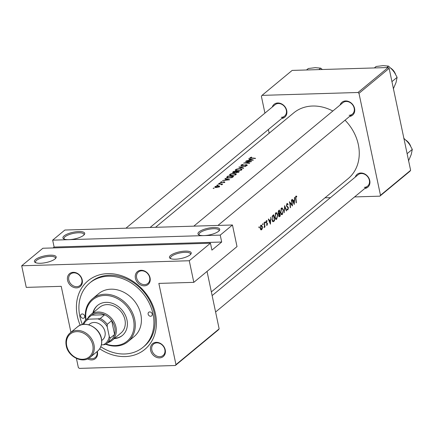 <?xml version="1.0" encoding="UTF-8"?>
<svg xmlns="http://www.w3.org/2000/svg" width="434" height="434" viewBox="0 0 434 434"><rect width="100%" height="100%" fill="white"/><g stroke="black" fill="none" stroke-linecap="round" stroke-linejoin="round"><path stroke-width="0.65" d="M213.745 227.508A11.132 3.418 168.1 0 1 219.392 230.459A11.132 3.418 168.1 0 1 203.969 235.602A11.132 3.418 168.1 0 1 198.772 234.805A11.132 3.418 168.1 0 1 201.414 230.416A11.132 3.418 168.1 0 1 213.745 227.508M218.958 230.959A10.204 3.136 -11.9 0 0 219.024 230.313A10.204 3.136 -11.9 0 0 213.517 228.707A10.204 3.136 -11.9 0 0 203.508 230.807A10.204 3.136 -11.9 0 0 199.054 234.523A10.204 3.136 -11.9 0 0 199.374 235.082M185.226 251.118A11.132 3.418 168.1 0 1 190.879 254.074A11.132 3.418 168.1 0 1 175.45 259.212A11.132 3.418 168.1 0 1 170.253 258.42A11.132 3.418 168.1 0 1 172.895 254.026A11.132 3.418 168.1 0 1 185.226 251.118M190.439 254.568A10.204 3.136 -11.9 0 0 190.504 253.923A10.204 3.136 -11.9 0 0 185.003 252.317A10.204 3.136 -11.9 0 0 174.989 254.416A10.204 3.136 -11.9 0 0 170.535 258.132A10.204 3.136 -11.9 0 0 170.855 258.697M78.711 231.561A11.132 3.418 168.1 0 1 84.359 234.517A11.132 3.418 168.1 0 1 68.93 239.66A11.132 3.418 168.1 0 1 63.738 238.863A11.132 3.418 168.1 0 1 66.38 234.474A11.132 3.418 168.1 0 1 78.711 231.561M83.919 235.016A10.204 3.136 -11.9 0 0 83.99 234.371A10.204 3.136 -11.9 0 0 78.483 232.765A10.204 3.136 -11.9 0 0 68.469 234.859A10.204 3.136 -11.9 0 0 64.015 238.581A10.204 3.136 -11.9 0 0 64.34 239.139M50.192 255.176A11.132 3.418 168.1 0 1 55.84 258.132A11.132 3.418 168.1 0 1 40.416 263.27A11.132 3.418 168.1 0 1 35.219 262.478A11.132 3.418 168.1 0 1 37.861 258.084A11.132 3.418 168.1 0 1 50.192 255.176M55.406 258.626A10.204 3.136 -11.9 0 0 55.471 257.98A10.204 3.136 -11.9 0 0 49.964 256.375A10.204 3.136 -11.9 0 0 39.955 258.474A10.204 3.136 -11.9 0 0 35.496 262.19A10.204 3.136 -11.9 0 0 35.821 262.754M73.259 272.319A8.349 6.863 50.4 0 1 82.221 279.876A8.349 6.863 50.4 0 1 76.536 287.872A8.349 6.863 50.4 0 1 67.574 280.315A8.349 6.863 50.4 0 1 73.259 272.319M76.764 286.673A7.421 6.098 -129.6 0 0 80.04 285.474A7.421 6.098 -129.6 0 0 81.142 277.63A7.421 6.098 -129.6 0 0 73.851 272.845A7.421 6.098 -129.6 0 0 70.574 274.044A7.421 6.098 -129.6 0 0 69.467 281.888A7.421 6.098 -129.6 0 0 76.764 286.673M141.104 270.284A8.349 6.863 50.4 0 1 150.061 277.836A8.349 6.863 50.4 0 1 144.381 285.832A8.349 6.863 50.4 0 1 135.419 278.275A8.349 6.863 50.4 0 1 141.104 270.284M144.603 284.633A7.421 6.098 -129.6 0 0 147.88 283.44A7.421 6.098 -129.6 0 0 148.987 275.59A7.421 6.098 -129.6 0 0 141.69 270.811A7.421 6.098 -129.6 0 0 138.413 272.004A7.421 6.098 -129.6 0 0 137.312 279.849A7.421 6.098 -129.6 0 0 144.603 284.633M156.289 342.339A8.349 6.863 50.4 0 1 165.245 349.896A8.349 6.863 50.4 0 1 159.566 357.893A8.349 6.863 50.4 0 1 150.603 350.336A8.349 6.863 50.4 0 1 156.289 342.339M159.788 356.688A7.421 6.098 -129.6 0 0 163.065 355.495A7.421 6.098 -129.6 0 0 164.171 347.65A7.421 6.098 -129.6 0 0 156.875 342.865A7.421 6.098 -129.6 0 0 153.598 344.059A7.421 6.098 -129.6 0 0 152.497 351.903A7.421 6.098 -129.6 0 0 159.788 356.688M97.281 351.426A8.349 6.863 50.4 0 1 91.72 359.927A8.349 6.863 50.4 0 1 87.614 358.875M89.008 358.142A7.421 6.098 -129.6 0 0 91.948 358.728A7.421 6.098 -129.6 0 0 95.225 357.535A7.421 6.098 -129.6 0 0 97.004 351.654M355.283 177.067A8.349 6.863 50.4 0 1 360.8 173.003A8.349 6.863 50.4 0 1 369.676 180.197A8.349 6.863 50.4 0 1 364.75 188.502M364.305 187.358A7.421 6.098 -129.6 0 0 367.582 186.159A7.421 6.098 -129.6 0 0 368.683 178.314A7.421 6.098 -129.6 0 0 361.392 173.529A7.421 6.098 -129.6 0 0 358.115 174.728L212.134 295.592M272.259 107.052A8.349 6.863 50.4 0 1 277.771 102.988A8.349 6.863 50.4 0 1 286.646 110.182A8.349 6.863 50.4 0 1 281.726 118.482M281.275 117.337A7.421 6.098 -129.6 0 0 284.552 116.144A7.421 6.098 -129.6 0 0 285.653 108.299A7.421 6.098 -129.6 0 0 278.362 103.514A7.421 6.098 -129.6 0 0 275.085 104.708L125.947 228.192M340.099 105.012A8.349 6.863 50.4 0 1 345.616 100.948A8.349 6.863 50.4 0 1 354.491 108.142A8.349 6.863 50.4 0 1 349.565 116.448M349.12 115.298A7.421 6.098 -129.6 0 0 352.397 114.104A7.421 6.098 -129.6 0 0 353.498 106.259A7.421 6.098 -129.6 0 0 346.207 101.475A7.421 6.098 -129.6 0 0 342.931 102.668L193.786 226.157M80.187 325.234A44.534 36.592 50.4 0 1 107.67 273.632A44.534 36.592 50.4 0 1 155.459 313.934A44.534 36.592 50.4 0 1 125.149 356.574A44.534 36.592 50.4 0 1 99.701 348.806M100.797 346.733A41.751 34.302 -129.6 0 0 143.041 347.265L144.262 346.251A41.751 34.302 -129.6 0 0 150.468 302.124A41.751 34.302 -129.6 0 0 109.439 275.216A41.751 34.302 -129.6 0 0 91.004 281.932L89.784 282.946A41.751 34.302 -129.6 0 0 79.807 316.207A41.751 34.302 -129.6 0 0 82.427 324.545M213.235 188.394L214.152 188.21L213.913 188.02L213.148 188.329M214.841 186.929L216.143 187.575L219.425 186.81L219.517 186.099L218.302 185.79L215.443 186.436L214.792 187.13M216.929 185.334L217.846 185.155L217.608 184.96L216.843 185.275M221.676 184.83L221.036 184.19L219.631 184.108A42.678 35.067 50.4 0 0 218.231 184.124L218.486 183.913A42.678 35.067 -129.6 0 1 222.696 184.032L222.441 184.244A42.678 35.067 50.4 0 0 221.817 184.195L221.926 184.727M219.197 183.457L220.114 183.278L219.875 183.083L219.11 183.398M220.412 182.318L221.156 182.627L224.052 181.992L224.356 182.253L223.738 182.692L224.877 182.296L224.291 181.781L221.389 182.41L221.085 182.112L221.72 181.629L220.407 182.388M222.506 180.582L225.04 179.996L226.336 178.927L224.931 178.575L225.213 178.341L229.651 179.752L222.506 180.582M227.036 176.833L227.921 176.101A42.678 35.067 -129.6 0 1 233.709 176.394L232.016 177.593L228.376 178.065L226.543 177.522L227.036 176.833L227.27 177.94M229.521 174.777L231.376 175.645L235.966 174.674L236.297 174.007L234.349 173.166L230.481 173.98L229.488 175M232.993 172.705L232.852 172.016L233.622 171.381A42.678 35.067 -129.6 0 1 239.416 171.669L236.497 172.721L235.591 172.358L233.563 172.759L232.852 172.016L232.586 172.45M235.223 170.052L237.078 170.925L241.667 169.949L241.998 169.282L240.051 168.441L236.188 169.255L235.201 170.291M238.814 167.079L245.85 166.341L240.045 167.052L243.675 168.142L243.398 168.37L238.814 167.079M240.886 165.365L241.825 165.734L246.262 164.877L246.588 165.3L245.405 165.913L247.163 165.403L246.496 164.66L242.085 165.522L241.673 165.066L243.208 164.34L241.586 164.784L240.886 165.414M243.642 163.086L250.109 161.632A42.678 35.067 50.4 0 0 245.579 161.481L245.834 161.269A42.678 35.067 -129.6 0 1 251.628 161.562L245.112 162.858A42.678 35.067 -129.6 0 1 249.686 163.162L249.431 163.379A42.678 35.067 50.4 0 0 243.642 163.086M246.273 160.906L248.807 160.32L250.098 159.245L248.698 158.898L248.975 158.665L253.418 160.075L246.273 160.906M249.832 157.96L251.351 158.236A42.678 35.067 50.4 0 1 255.279 158.535L255.539 158.323A42.678 35.067 -129.6 0 0 251.66 158.025L250.581 157.694L251.644 157.233L251.357 157.108L249.832 157.976M332.835 111.028A42.678 35.067 -129.6 0 0 312.551 106.026A42.678 35.067 -129.6 0 0 293.704 112.9L155.529 227.302M211.358 291.903L348.144 178.645A42.678 35.067 -129.6 0 0 345.041 120.196M250.57 158.209L250.581 157.694M241.613 165.728L241.673 165.066M247.163 165.403L247.337 165.072M246.262 164.877L246.664 165.658M221.432 182.616L221.085 182.112M224.052 181.992L224.411 182.519M220.114 183.278L219.875 183.083L219.935 183.376M221.584 184.813L222.007 184.672M217.846 185.155L217.608 184.96L217.667 185.253M219.425 186.81L219.517 186.099L219.62 186.604M214.152 188.21L213.913 188.02L213.978 188.307M296.748 196.282L295.917 196.157L295.652 198.826A42.678 35.067 50.4 0 1 296.124 202.922L296.379 202.711A42.678 35.067 -129.6 0 0 295.917 198.674L296.031 196.786L296.688 196.873L296.748 196.282L295.766 196.314M296.216 196.032L295.917 196.157M295.554 196.803L296.232 196.721M294.491 197.513L294.426 199.814L293.129 200.882L292.342 199.293L292.066 199.526L294.219 204.495L294.773 197.286L294.491 197.513M287.845 209.28L287.221 208.96L287.026 209.524L287.861 209.926L288.453 207.924L286.76 205.645L287.129 204.159L287.943 204.647L288.127 204.143L286.999 203.541L286.505 205.852L288.198 208.163L287.845 209.28L287.08 209.378M287.324 203.4L286.999 203.541M286.608 204.175L287.319 204.078L286.635 204.099M286.69 210.734L284.644 205.667L284.243 212.758L284.878 206.969L286.418 210.957L286.69 210.734L286.348 210.74M277.82 214.754L276.349 212.589L275.758 212.844L274.825 217.266L276.089 219.458L276.664 219.197L277.82 214.754L277.532 214.765M274.554 220.781A42.678 35.067 -129.6 0 0 273.713 214.721L272.829 215.454L271.89 219.609L273.057 221.79L274.554 220.781L273.702 220.808M266.286 220.808L267.127 220.781L266.411 220.678L266.053 222.458L267.105 223.586L267.035 224.747L266.617 224.579L266.492 225.105L267.094 225.289L267.485 223.694L266.302 222.224L266.536 221.21L267.04 221.335L267.127 220.781L266.411 220.678M266.096 221.221L267.04 221.335M266.492 225.105L267.094 225.289L266.704 225.306M267.035 224.747L266.617 224.579M264.87 222.154L265.353 222.143L265.011 221.834L265.217 222.843L265.353 222.143L265.011 221.834M264.881 222.533L265.033 222.848M264.979 226.96A42.678 35.067 -129.6 0 0 264.279 222.533L264.024 222.745A42.678 35.067 50.4 0 1 264.311 224.232L264.507 225.788L263.986 227.704L264.648 226.515A42.678 35.067 50.4 0 1 264.724 227.172L264.979 226.96L264.702 226.966M258.914 227.09L259.396 227.074L259.055 226.765L259.255 227.774L259.396 227.074L259.055 226.765M258.919 227.47L259.076 227.779M262.418 226.608L261.349 225.034L260.915 225.224L260.264 228.392L260.769 229.732L261.642 229.808L262.353 228.414L262.418 226.608L262.125 226.619M260.769 229.732L261.642 229.808L260.867 229.83M262.603 224.031L263.091 224.015L262.749 223.711L262.95 224.72L263.091 224.015L262.749 223.711M262.613 224.411L262.771 224.725M270.729 217.19L270.659 219.49L269.368 220.559L268.581 218.969L268.304 219.203L270.458 224.172L270.729 217.19M280.255 216.061A42.678 35.067 -129.6 0 0 279.415 209.996L278.644 210.636L278.064 213.11L278.845 214.201L278.666 215.769L279.208 216.778L280.255 216.061L279.377 216.083M283.527 210.034L282.051 207.87L281.465 208.119L280.532 212.546L281.791 214.738L282.366 214.472L283.527 210.034L283.234 210.04M292.467 205.949A42.678 35.067 -129.6 0 0 291.626 199.89L291.371 200.101A42.678 35.067 50.4 0 1 292.104 204.859L289.435 201.702A42.678 35.067 50.4 0 1 290.275 207.767L290.53 207.555A42.678 35.067 -129.6 0 0 289.945 202.781L292.386 205.949M42.885 248.243L210.457 243.208L189.273 260.747L21.7 265.782L42.885 248.243M175.331 365.504L175.96 364.614L219.148 328.858L218.514 329.748L175.331 365.504L79.341 368.385L78.348 367.549L76.427 358.451M70.916 332.298L61.232 286.331L26.252 287.384L21.7 265.782M410.624 170.318L409.989 171.208L379.842 196.168L380.477 195.278L410.624 170.318L389.141 68.366L358.989 93.332L357.996 92.491L388.142 67.53L389.141 68.366M380.477 195.278L358.989 93.332M357.996 92.491L262.006 95.377L292.153 70.411L388.142 67.53M269.161 133.222L268.386 129.527M264.924 113.117L261.377 96.261L262.006 95.377M324.99 197.817L330.42 197.654M354.578 196.927L379.842 196.168M175.96 364.614L158.849 283.402L193.824 282.35L189.273 260.747M219.148 328.858L207.04 271.407M68.93 239.66L52.66 240.148L64.883 230.031L232.461 224.991L220.239 235.114L68.93 239.66M193.824 282.35L237.013 246.593L232.461 224.991M79.65 275.471A7.421 6.098 -129.6 0 0 80.328 276.29M147.495 273.431A7.421 6.098 -129.6 0 0 148.173 274.25M162.679 345.486A7.421 6.098 -129.6 0 0 163.358 346.31M210.457 243.208L211.917 250.12L221.693 242.026L54.12 247.06L53.056 247.939M54.12 247.06L52.66 240.148M221.693 242.026L220.239 235.114M262.055 228.425L262.353 228.414M261.583 229.261L260.519 228.175L261.029 225.767L262.163 226.814L261.583 229.261L260.557 229.412M260.232 228.186L260.519 228.175M260.508 225.783L261.355 225.631L260.574 225.653M266.02 222.235L266.302 222.224M266.08 222.599L266.449 222.588M266.14 222.805L266.839 222.783M266.313 223.119L267.295 223.092M267.17 223.7L267.485 223.694M268.988 220.575L269.368 220.559M270.382 222.973L269.601 221.069L270.615 220.228L270.382 222.973L270.024 222.984M269.221 221.085L269.601 221.069M269.736 220.255L270.615 220.228M272.688 215.579L273.583 215.552A42.678 35.067 50.4 0 1 274.25 220.369L273.16 221.09L272.281 221.123L273.002 221.096M273.16 221.09L272.145 219.398L272.471 216.653L273.583 215.552M271.863 219.409L272.145 219.398M272.015 216.669L272.471 216.653M275.574 219.23L276.664 219.197M276.61 218.584L276.149 218.785L275.085 217.054L275.899 213.457L276.387 213.246L277.565 214.971L276.61 218.584M274.803 217.065L275.085 217.054M275.27 213.474L275.899 213.457M279.604 215.937L278.921 215.541L279.751 213.702A42.678 35.067 50.4 0 1 279.952 215.649L278.726 216.132M278.65 215.552L278.921 215.541M278.313 213.886L279.577 213.848M278.243 213.75L279.751 213.702M278.954 213.593L278.319 212.899L279.284 210.832A42.678 35.067 50.4 0 1 279.67 213.083L278.194 213.631M278.189 213.615L278.736 213.599M278.031 212.904L278.319 212.899M278.259 211.152L278.921 211.13M278.438 210.859L279.284 210.832M281.275 214.51L282.366 214.472M282.312 213.864L281.85 214.06L280.787 212.334L281.601 208.732L282.089 208.526L283.266 210.246L282.312 213.864M280.505 212.34L280.787 212.334M280.972 208.754L281.601 208.732M284.606 206.975L284.878 206.969M287.552 204.159L288.127 204.143M286.473 205.656L286.76 205.645M286.581 206.166L286.961 206.155M287.33 207.159L288.192 207.137M288.16 207.935L288.453 207.924M289.652 202.786L289.945 202.781M290.259 207.561L290.53 207.555M291.615 204.87L292.104 204.859M292.749 200.899L293.129 200.882M294.149 203.296L293.362 201.392L294.382 200.551L294.149 203.296L293.785 203.307M292.988 201.403L293.362 201.392M293.503 200.579L294.382 200.551M296.107 202.716L296.379 202.711M215.226 187.45L215.063 186.685M219.208 186.962L219.094 186.414L216.398 187.363L215.579 186.674L218.042 186.002L218.975 187.087M215.481 187.51L215.579 186.674M220.651 182.573L220.559 182.139M224.351 182.063L224.291 181.781M226.423 179.356L226.336 178.927M225.279 178.651L225.213 178.341M228.49 179.638L225.767 179.904L226.787 179.058L228.534 179.844M228.002 176.502L227.921 176.101M228.246 176.302A42.678 35.067 50.4 0 1 232.852 176.535L231.61 177.408L228.631 177.853L227.248 177.246L228.246 176.302M232.955 177.018L232.852 176.535M231.675 177.723L231.61 177.408M227.34 177.956L227.248 177.246M230.074 175.45L229.852 174.387M235.347 174.609L231.637 175.434L230.139 174.907L230.449 174.359L234.094 173.378L235.629 174.045L235.434 175.011M233.709 171.783L233.622 171.381M238.554 171.81L236.742 172.51L236.161 172.249L236.682 171.647A42.678 35.067 50.4 0 1 238.554 171.81L238.657 172.282M238.288 172.488L238.206 172.097M236.091 171.614L233.817 172.548L233.232 172.336L233.953 171.576A42.678 35.067 50.4 0 1 236.091 171.614L236.194 172.114M235.781 170.73L235.553 169.661M241.049 169.884L237.338 170.714L235.841 170.182L236.15 169.64L239.796 168.652L241.331 169.32L241.136 170.285M240.105 167.356L240.045 167.052M241.212 165.663L241.092 165.077M246.555 164.942L246.496 164.66M250.19 159.679L250.098 159.245M249.045 158.974L248.975 158.665M252.257 159.962L249.534 160.222L250.554 159.381L252.3 160.168M250.109 158.16L250.011 157.694M80.621 316.18A2.322 1.904 -129.6 0 0 82.075 318.046A2.322 1.904 -129.6 0 0 84.131 317.905A2.322 1.904 -129.6 0 0 84.684 316.06A2.322 1.904 -129.6 0 0 83.23 314.194A2.322 1.904 -129.6 0 0 81.174 314.335A2.322 1.904 -129.6 0 0 80.621 316.18M148.135 314.151A2.322 1.904 -129.6 0 0 149.594 316.017A2.322 1.904 -129.6 0 0 151.65 315.876A2.322 1.904 -129.6 0 0 152.204 314.032A2.322 1.904 -129.6 0 0 150.75 312.165A2.322 1.904 -129.6 0 0 148.688 312.306A2.322 1.904 -129.6 0 0 148.135 314.151M114.191 338.623A19.487 16.009 -129.6 0 0 122.317 335.509A19.487 16.009 -129.6 0 0 126.978 319.988A19.487 16.009 -129.6 0 0 114.744 304.342A19.487 16.009 -129.6 0 0 97.466 305.493A19.487 16.009 -129.6 0 0 92.892 312.898M114.598 338.287A19.487 16.009 -129.6 0 0 122.524 335.341M106.146 344.07A26.908 22.107 -129.6 0 0 133.482 319.793A26.908 22.107 -129.6 0 0 105.283 295.435A26.908 22.107 -129.6 0 0 86.04 319.787M85.737 320.075A27.836 22.866 50.4 0 1 92.55 298.728A27.836 22.866 50.4 0 1 117.229 297.078A27.836 22.866 50.4 0 1 134.703 319.429A27.836 22.866 50.4 0 1 128.052 341.607A27.836 22.866 50.4 0 1 105.809 344.314M128.052 341.607L134.16 336.545A27.836 22.866 -129.6 0 0 140.817 314.373A27.836 22.866 -129.6 0 0 123.337 292.017A27.836 22.866 -129.6 0 0 98.659 293.666L92.55 298.728M143.041 347.265A41.751 34.302 -129.6 0 0 153.018 314.004A41.751 34.302 -129.6 0 0 126.804 280.472A41.751 34.302 -129.6 0 0 89.784 282.946M87.804 318.312A16.698 13.72 50.4 0 1 90.684 314.721L99.652 307.299A16.698 13.72 50.4 0 1 114.457 306.312A16.698 13.72 50.4 0 1 124.943 319.728A16.698 13.72 50.4 0 1 120.95 333.03L111.988 340.451A16.698 13.72 50.4 0 1 107.925 342.61M97.672 305.33A19.487 16.009 -129.6 0 0 93.299 312.561M374.358 67.943L376.115 66.489L383.146 65.615L388.511 66.114L393.649 71.035L397.115 77.333L396.047 82.438L393.318 88.921M391.935 81.625L397.115 77.333M386.759 67.568L388.511 66.114M306.518 69.983L308.276 68.529L315.301 67.65L320.672 68.154L322.381 69.505M318.914 69.608L320.672 68.154M407.119 153.679L412.3 149.388L411.237 154.493L408.502 160.976M403.696 138.175L408.833 143.09L412.3 149.388M106.509 343.782A15.77 12.96 50.4 0 1 105.69 344.401L103.303 344.797A14.843 12.195 -129.6 0 0 109.26 336.415L110.106 338.178A15.77 12.96 50.4 0 1 106.509 343.782L110.99 340.072A15.77 12.96 -129.6 0 0 114.587 334.468A15.77 12.96 -129.6 0 0 114.76 327.507A15.77 12.96 -129.6 0 0 111.674 320.645A15.77 12.96 -129.6 0 0 104.708 314.769A15.77 12.96 -129.6 0 0 91.693 315.16A15.77 12.96 -129.6 0 0 90.869 315.773L86.388 319.484A15.77 12.96 50.4 0 1 87.212 318.871L88.78 319.147A14.843 12.195 -129.6 0 0 83.713 324.355M90.684 314.721A16.698 13.72 50.4 0 1 105.495 313.733A16.698 13.72 50.4 0 1 115.981 327.144A16.698 13.72 50.4 0 1 111.988 340.451M110.106 338.178L114.587 334.468L111.674 320.645L107.193 324.355L107.231 326.797A14.843 12.195 -129.6 0 0 97.84 318.876L88.78 319.147M97.84 318.876L100.227 318.48L104.708 314.769L91.693 315.16L87.212 318.871M109.26 336.415L107.231 326.797M101.393 344.851L103.303 344.797M82.992 324.442A15.77 12.96 50.4 0 1 86.388 319.484M100.227 318.48A15.77 12.96 50.4 0 1 107.193 324.355M88.688 324.811L89.534 324.111A10.204 8.387 50.4 0 1 98.583 323.504A10.204 8.387 50.4 0 1 104.99 331.701A10.204 8.387 50.4 0 1 102.549 339.833L101.708 340.533M272.373 221.307L273.973 221.259M272.438 215.85L273.257 215.823M278.883 216.544L279.697 216.523M286.847 206.72L287.623 206.698M295.63 198.685L295.917 198.674M232.749 177.17L232.651 176.698M236.112 172.667L235.917 171.756M394.989 72.993A10.204 8.387 -129.6 0 0 391.772 68.897M410.173 145.054A10.204 8.387 -129.6 0 0 406.956 140.958M93.983 344.71A15.77 12.96 50.4 0 1 90.212 357.274C82.818 364.077 68.078 356.824 66.228 345.708C65.252 340.402 66.538 336.16 70.096 332.976A15.77 12.96 50.4 0 1 84.077 332.043A15.77 12.96 50.4 0 1 93.983 344.71M66.727 345.855A14.843 12.195 -129.6 0 0 82.661 359.287A14.843 12.195 -129.6 0 0 92.762 345.073A14.843 12.195 -129.6 0 0 76.834 331.641A14.843 12.195 -129.6 0 0 66.727 345.855M77.426 326.905C84.82 320.108 99.56 327.355 101.41 338.471C102.391 343.782 101.1 348.025 97.547 351.204A15.77 12.96 -129.6 0 0 101.317 338.639A15.77 12.96 -129.6 0 0 91.411 325.972A15.77 12.96 -129.6 0 0 77.426 326.905L70.096 332.976A15.77 12.96 50.4 0 0 66.326 345.54M266.921 224.796L266.563 224.807M266.704 221.139L266.113 221.161M276.149 218.785L275.264 218.812M276.387 213.246L275.384 213.278M281.85 214.06L280.966 214.087M282.089 208.526L281.091 208.553M224.416 182.144L224.487 182.492M220.987 182.275L221.063 182.622M230.139 174.918L230.264 175.504M235.629 174.067L235.787 174.804M236.161 172.249L236.253 172.694M233.232 172.336L233.318 172.748M235.841 170.193L235.966 170.784M241.337 169.347L241.488 170.079M246.702 165.088L246.81 165.604M367.582 186.159L215.595 312.003M391.18 68.322L395.39 73.677M284.552 116.144L150.099 227.47M217.944 225.43L352.397 114.104M406.365 140.377L410.575 145.737M97.547 351.204L90.212 357.274"/></g></svg>
